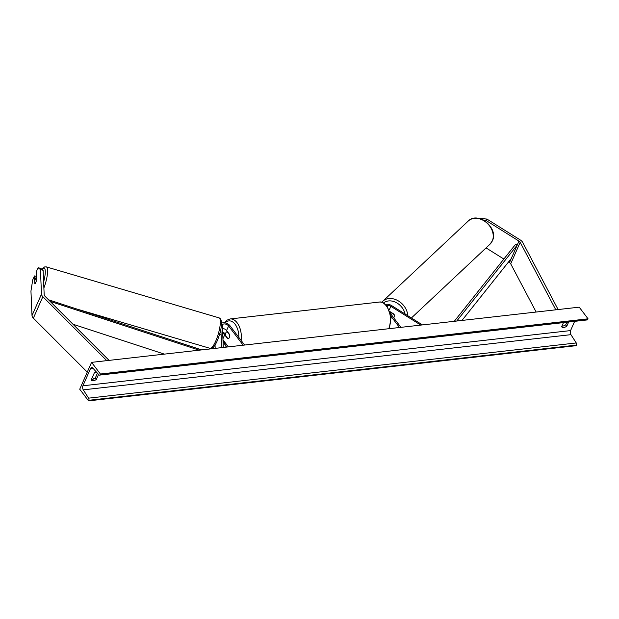<?xml version="1.0" encoding="UTF-8"?>
<svg xmlns="http://www.w3.org/2000/svg" width="619" height="619" viewBox="0 0 619 619"><rect width="100%" height="100%" fill="white"/><g stroke="black" fill="none" stroke-linecap="round" stroke-linejoin="round"><path stroke-width="0.93" d="M36.56 276.484L34.455 275.927L34.796 283.781A3.567 0.797 -75.3 0 0 35.786 282.504A3.567 0.797 -75.3 0 0 36.691 279.478L36.351 271.633L38.092 267.694L40.784 268.398L43.121 270.286L44.181 294.83A2.855 1.625 23.8 0 0 44.583 295.797A2.855 1.625 23.8 0 0 44.862 296.114L109.076 360.382M43.121 270.286L40.428 269.582L41.488 294.118A5.71 3.25 23.8 0 0 42.285 296.052A5.71 3.25 23.8 0 0 42.843 296.694L106.747 360.645M34.455 275.927L32.722 279.873L30.95 291.062L32.01 315.605A5.71 3.25 23.8 0 0 32.807 317.539A5.71 3.25 23.8 0 0 33.372 318.181L87.271 372.12M92.401 377.257L93.964 378.828M40.428 269.582L38.092 267.694M486.062 247.91L503.858 259.052M508.532 261.976L509.483 262.572A2.855 1.625 -156.2 0 1 510.497 263.47A2.855 1.625 -156.2 0 1 510.706 263.802L536.155 312.038M483.307 220.008L485.606 220.202L518.962 241.093A2.855 1.625 -156.2 0 1 519.975 241.983A2.855 1.625 -156.2 0 1 520.184 242.315L555.792 309.817M485.606 220.202L486.89 219.049L520.239 239.932A5.71 3.25 -156.2 0 1 522.266 241.727A5.71 3.25 -156.2 0 1 522.691 242.385L558.121 309.554M486.89 219.049L478.557 218.352M389.924 311.581L393.932 314.096A3.567 2.847 47.9 0 1 394.171 316.99A3.567 2.847 47.9 0 1 393.661 317.733M385.637 304.494A5.354 3.049 -156.2 0 1 391.634 305.6L422.46 324.913M386.713 305.639A3.567 2.035 -156.2 0 1 390.829 306.328L420.804 325.099M400.942 327.343L390.496 313.554M399.51 327.505L390.999 316.278M220.851 329.068L221.656 347.638M215.041 345.1L215.18 348.373M244.606 345.038L230.028 325.795A5.354 3.049 23.8 0 0 221.47 323.342M243.174 345.201L228.589 325.958A3.567 2.035 23.8 0 0 225.208 324.008A3.567 2.035 23.8 0 0 222.453 324.836A3.567 2.035 23.8 0 0 222.353 325.393L223.312 347.452M222.701 333.308A3.567 2.035 -156.2 0 1 224.682 334.817L227.684 338.779A3.567 2.105 -96.5 0 0 227.97 338.779A3.567 2.105 -96.5 0 0 229.579 334.484L226.577 330.523A3.567 2.035 23.8 0 0 222.492 328.496M228.349 346.88L222.979 339.792M222.647 332.186A5.354 3.049 -156.2 0 1 225.509 333.974M227.142 331.691L229.664 335.018A3.567 2.105 83.5 0 1 228.001 338.779L225.478 335.452A3.567 2.105 83.5 0 1 227.142 331.691L227.436 331.652M34.958 283.742L34.826 280.655A3.567 0.867 106.4 0 1 35.716 278.179A3.567 0.867 106.4 0 1 36.583 276.979M220.48 334.268L219.675 334.028M91.573 362.363L79.727 389.219L88.556 400.872L88.803 400.307A1.609 0.944 -96.5 0 0 88.61 398.149L83.279 389.854A3.033 1.787 83.5 0 1 82.923 385.784L90.506 368.591A3.033 1.787 83.5 0 1 91.658 367.562A3.033 1.787 83.5 0 1 92.865 368.119L98.901 374.828A1.609 0.944 -96.5 0 0 99.535 375.122A1.609 0.944 -96.5 0 0 100.154 374.572L100.402 374.015L91.573 362.363L579.222 307.163L588.05 318.816L100.402 374.015M97.431 373.187L95.303 378.016A4.465 2.561 -37.1 0 1 91.488 379.339M561.92 326.089A4.465 2.561 142.9 0 0 565.735 324.766L566.857 322.228M88.556 400.872L576.204 345.673L576.451 345.108A1.609 0.944 -96.5 0 0 576.266 342.957L570.935 334.662A3.033 1.787 83.5 0 1 570.571 330.585L574.649 321.346M98.553 374.441L96.355 379.416A4.465 2.561 -37.1 0 1 91.248 380.074A4.465 2.561 -37.1 0 1 91.194 379.996L94.274 373.017A4.465 2.561 -37.1 0 1 96.293 371.926M563.46 322.615L561.634 326.747A4.465 2.561 142.9 0 0 561.688 326.824A4.465 2.561 142.9 0 0 566.795 326.167L568.621 322.027M99.535 375.122L587.191 319.93A1.609 0.944 -96.5 0 0 587.802 319.381L588.05 318.816M96.355 379.416L95.303 378.016M566.795 326.167L565.735 324.766M394.171 316.99A3.567 2.77 46.8 0 0 394.117 314.614L394.156 314.576M394.117 314.614L390.086 312.092M50.124 301.383L199.233 350.176M72.941 324.217L164.345 354.122M48.522 299.774L201.686 349.897M461.983 320.433L511.263 258.549L517.182 245.116L456.737 321.029M517.182 245.116L515.627 244.265L454.284 321.307M42.843 296.694L33.372 318.181M41.488 294.118L32.01 315.605M518.962 241.093L509.483 262.572M520.184 242.315L510.706 263.802M390.829 306.328L389.266 309.871M228.589 325.958L226.577 330.523M224.682 334.817L222.933 338.779M238.826 337.409A14.105 8.295 -96.5 0 0 235.119 324.302A14.105 8.295 -96.5 0 0 225.215 322.925M222.995 339.816A14.105 8.295 -96.5 0 0 225.765 345.518A14.105 8.295 -96.5 0 0 227.119 347.019M224.38 322.785L226.794 320.24L230.09 318.955A15.885 9.347 83.5 0 1 237.147 322.793A15.885 9.347 83.5 0 1 241.062 340.365M388.655 328.735A15.885 9.347 -96.5 0 0 386.31 305.91A15.885 9.347 -96.5 0 0 379.254 302.072C381.513 301.499 384.136 302.861 387.138 306.173L391.107 317.245L389.219 328.674M43.624 281.877A14.105 3.428 -73.6 0 0 41.991 269.373M41.852 269.265L44.506 266.967L46.286 266.882A15.885 3.861 106.4 0 1 43.887 287.959M214.94 342.802A15.885 3.861 -73.6 0 0 219.869 327.072A15.885 3.861 -73.6 0 0 219.018 317.857C224.055 319.443 220.573 333.564 216.495 342.5C212.843 349.085 212.054 348.327 210.019 348.335A15.885 3.861 -73.6 0 0 214.94 342.802M570.571 330.585L82.923 385.784M93.036 368.305L90.506 368.591M576.451 345.108L88.803 400.307M587.802 319.381L100.154 374.572M570.935 334.662L83.279 389.854M576.266 342.957L88.61 398.149M490.008 244.203L492.476 240.652C498.752 228.047 478 210.909 468.258 221.037A15.885 12.326 46.8 0 1 486.225 222.414A15.885 12.326 46.8 0 1 492.322 240.876A15.885 12.326 46.8 0 1 490.008 244.203L411.395 317.98M407.766 315.705A15.885 12.326 -133.2 0 0 398.125 300.772A15.885 12.326 -133.2 0 0 382.805 301.236L468.258 221.037M383.571 302.985A14.105 10.941 46.8 0 1 396.067 302.49A14.105 10.941 46.8 0 1 405.081 314.026M223.041 341.17L226.322 347.112M230.09 318.955L379.254 302.072M46.286 266.882L219.018 317.857M76.454 308.92L210.019 348.335M381.83 302.281L382.805 301.236"/></g></svg>
